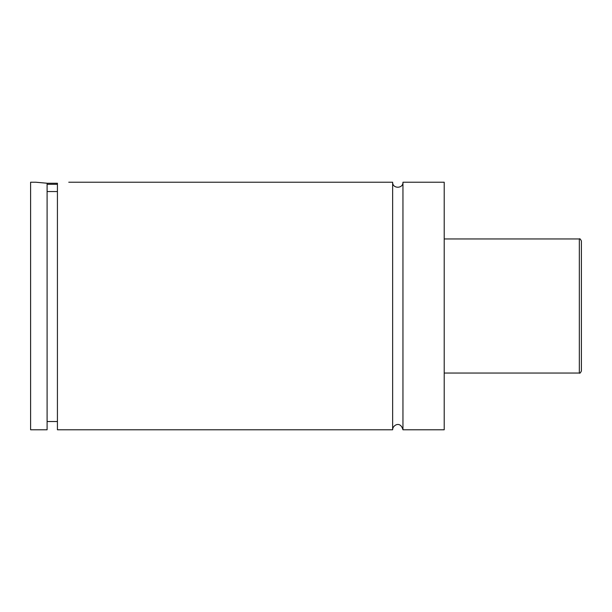 <?xml version="1.0" encoding="UTF-8"?>
<svg xmlns="http://www.w3.org/2000/svg" width="612" height="612" viewBox="0 0 612 612"><rect width="100%" height="100%" fill="white"/><g stroke="black" fill="none" stroke-linecap="round" stroke-linejoin="round"><path stroke-width="0.92" d="M392.644 182.223L392.644 429.777C392.407 425.417 400.347 420.39 402.956 429.777L402.956 182.223C403.277 188.879 392.323 188.879 392.644 182.223L68.766 182.223M57.421 184.288L47.101 184.288M47.101 183.256L57.421 183.256M47.101 191.548L57.421 191.548M35.756 182.223L47.101 183.225L47.101 429.777L30.6 429.777L30.6 182.223L35.756 182.223M57.421 183.225C72.247 182.024 72.247 182.024 57.421 183.225L57.421 429.777L392.644 429.777M581.4 306L581.4 370.979C580.467 372.938 579.778 373.626 579.334 373.045L579.334 238.955C579.778 238.374 580.467 239.062 581.4 241.021L581.4 306M402.956 429.777L444.213 429.777L444.213 182.223L402.956 182.223M579.334 238.955L444.213 238.955M579.334 373.045L444.213 373.045M57.421 421.523L47.101 421.523"/></g></svg>
